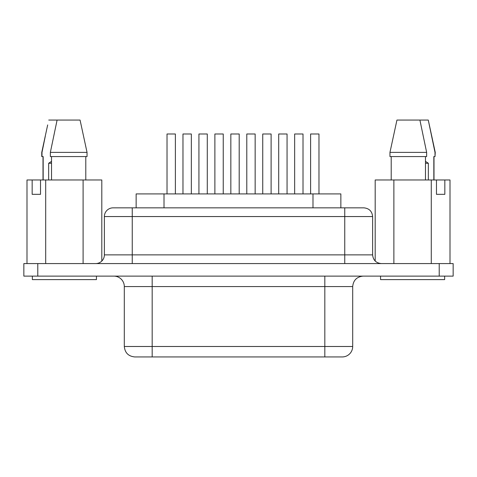 <?xml version="1.0" encoding="UTF-8"?>
<svg xmlns="http://www.w3.org/2000/svg" width="477" height="477" viewBox="0 0 477 477"><rect width="100%" height="100%" fill="white"/><g stroke="black" fill="none" stroke-linecap="round" stroke-linejoin="round"><path stroke-width="0.72" d="M380.557 279.605L380.557 276.123L380.557 279.605L444.647 279.605L444.647 276.123L444.647 279.605L380.557 279.605M48.66 163.259L51.528 163.259L48.66 163.259L51.528 161.375L48.66 163.259L48.66 179.978L48.66 163.259M96.443 279.605L96.443 276.123L96.443 279.605L32.353 279.605L96.443 279.605M32.353 276.123L32.353 279.605L32.353 276.123M136.172 193.912L164.01 193.912L164.01 207.847L164.01 193.912L340.858 193.912L340.858 207.847L340.858 193.912L312.99 193.912L312.99 207.847L312.99 193.912L136.142 193.912L136.142 207.847M104.38 216.552A8.711 8.711 0 0 1 113.091 207.847A8.711 8.711 0 0 0 104.38 216.552L132.248 216.552L104.38 216.552L104.38 254.873L132.248 254.873L132.248 263.578L132.248 216.552L344.752 216.552L344.752 254.873L372.62 254.873L372.62 216.552L372.62 254.873C373.151 260.144 376.055 263.048 381.326 263.578M104.38 254.873A8.711 8.711 0 0 1 95.674 263.578A8.711 8.711 0 0 0 104.38 254.873L132.248 254.873L132.248 216.552L344.752 216.552L344.752 254.873L132.248 254.873L372.62 254.873M352.694 346.487L324.825 346.487L324.825 356.939L324.825 346.487L152.175 346.487L152.175 356.939L152.175 286.57L324.825 286.57L324.825 346.487L124.306 346.487L152.175 346.487L152.175 276.123L152.175 286.57L124.306 286.57L124.306 346.487C124.944 352.819 128.426 356.301 134.758 356.939L342.242 356.939A10.452 10.452 0 0 0 352.694 346.487L352.694 286.57L324.825 286.57L324.825 346.487L352.694 346.487A10.452 10.452 0 0 1 342.242 356.939L135.021 356.939M363.146 276.123C356.814 276.755 353.326 280.237 352.694 286.57L324.825 286.57L324.825 276.123L324.825 286.57L124.306 286.57A10.452 10.452 0 0 0 113.854 276.123A10.452 10.452 0 0 1 124.306 286.57L124.306 346.487M85.788 156.569L85.788 179.978L85.788 156.569M87.041 152.39L87.041 156.569L87.041 152.39L81.12 124.914L87.041 152.39L50.353 152.39L87.041 152.39M425.472 179.978L425.472 156.569L425.472 179.978M391.212 156.569L391.212 179.978L391.212 156.569M426.647 156.569L426.647 152.39L389.959 152.39L389.959 156.569L426.647 156.569L426.647 152.39L419.903 120.061L396.942 120.061L389.959 152.39L426.647 152.39L419.903 120.061L396.942 120.061L389.959 152.39L389.959 156.569L426.647 156.569M375.19 179.978L450.002 179.978L450.002 263.578L450.002 179.978L444.832 179.978L444.832 194.33L444.832 179.978L436.467 179.978L436.467 194.33L444.832 194.33L436.467 194.33L436.467 179.978L431.28 179.978L431.28 263.578L431.28 179.978L393.877 179.978L393.877 263.578L393.877 179.978L375.19 179.978L375.19 261.05L375.19 179.978M40.521 179.978L101.804 179.978L101.804 261.056L101.804 179.978L83.099 179.978L83.099 263.578L83.099 179.978L45.691 179.978L45.691 263.578L45.691 179.978L40.521 179.978L40.521 194.33L40.521 179.978L32.162 179.978L32.162 194.33L40.521 194.33L32.162 194.33L32.162 179.978L40.521 179.978M80.058 120.061L57.097 120.061L50.353 152.39L50.353 156.569L87.041 156.569L50.353 156.569L50.353 152.39L57.097 120.061L48.732 120.061L80.058 120.061L81.12 124.914L80.058 120.061M51.528 156.569L51.528 179.978L51.528 156.569M37.784 276.123L453.15 276.123L453.15 263.578L439.216 263.578L453.15 263.578L453.15 276.123L37.784 276.123L37.784 263.578L439.216 263.578L439.216 276.123L439.216 263.578L23.85 263.578L37.784 263.578L37.784 276.123L23.85 276.123L37.784 276.123M26.992 179.978L32.162 179.978L26.992 179.978L26.992 263.578L26.992 179.978M113.46 207.847L363.259 207.847M23.85 263.578L23.85 276.123L23.85 263.578M372.62 216.552L344.752 216.552L372.62 216.552C372.084 211.281 369.18 208.377 363.909 207.847L344.752 207.847L344.752 216.552L344.752 207.847L132.248 207.847L132.248 216.552L132.248 207.847L113.091 207.847M344.752 263.578L344.752 254.873L344.752 263.578M230.838 193.912L230.838 133.995L239.198 133.995L239.198 193.912L239.198 133.995L230.838 133.995L230.838 193.912M246.788 193.912L246.788 133.995L255.153 133.995L255.153 193.912L255.153 133.995L246.788 133.995L246.788 193.912M198.927 193.912L198.927 133.995L207.286 133.995L207.286 193.912L207.286 133.995L198.927 133.995L198.927 193.912M214.883 193.912L214.883 133.995L223.242 133.995L223.242 193.912L223.242 133.995L214.883 133.995L214.883 193.912M167.022 193.912L167.022 133.995L175.381 133.995L175.381 193.912L175.381 133.995L167.022 133.995L167.022 193.912M182.971 193.912L182.971 133.995L191.337 133.995L191.337 193.912L191.337 133.995L182.971 133.995L182.971 193.912M262.744 193.912L262.744 133.995L271.103 133.995L271.103 193.912L271.103 133.995L262.744 133.995L262.744 193.912M278.699 193.912L278.699 133.995L287.059 133.995L287.059 193.912L287.059 133.995L278.699 133.995L278.699 193.912M294.655 193.912L294.655 133.995L303.014 133.995L303.014 193.912L303.014 133.995L294.655 133.995L294.655 193.912M310.605 193.912L310.605 133.995L318.97 133.995L318.97 193.912L318.97 133.995L310.605 133.995L310.605 193.912M45.291 136.207L41.994 152.39L45.291 136.207M41.994 156.569L41.994 152.39L41.994 156.569L43.169 156.569L41.755 156.569L41.755 152.39L47.676 124.914M43.169 179.978L43.169 156.569L43.169 179.978M435.006 156.569L433.831 156.569L435.006 156.569L435.006 152.39L428.268 120.061L419.903 120.061L428.268 120.061L435.245 152.39L435.006 156.569L435.245 152.39L429.324 124.914M433.831 156.569L433.831 179.978L433.831 156.569M428.34 163.259L425.472 163.259L428.34 163.259L428.34 179.978L428.34 163.259L425.472 161.375L428.34 163.259M43.008 179.978L43.008 156.569M433.992 179.978L433.992 156.569"/></g></svg>
